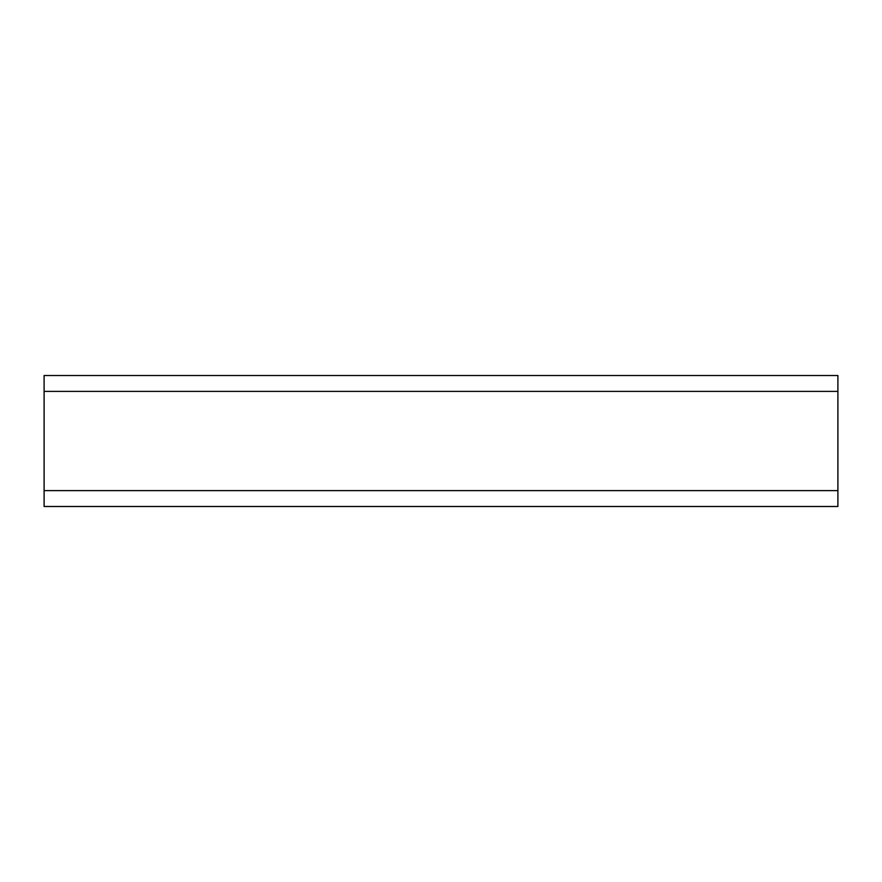 <?xml version="1.0" encoding="UTF-8"?>
<svg xmlns="http://www.w3.org/2000/svg" width="882" height="882" viewBox="0 0 882 882"><rect width="100%" height="100%" fill="white"/><g stroke="black" fill="none" stroke-linecap="round" stroke-linejoin="round"><path stroke-width="1.32" d="M837.9 375.512L44.1 375.512L837.9 375.512L837.9 506.488L44.1 506.488L44.1 490.613L837.9 490.613M44.1 375.512L44.1 490.613M44.1 391.387L837.9 391.387"/></g></svg>
